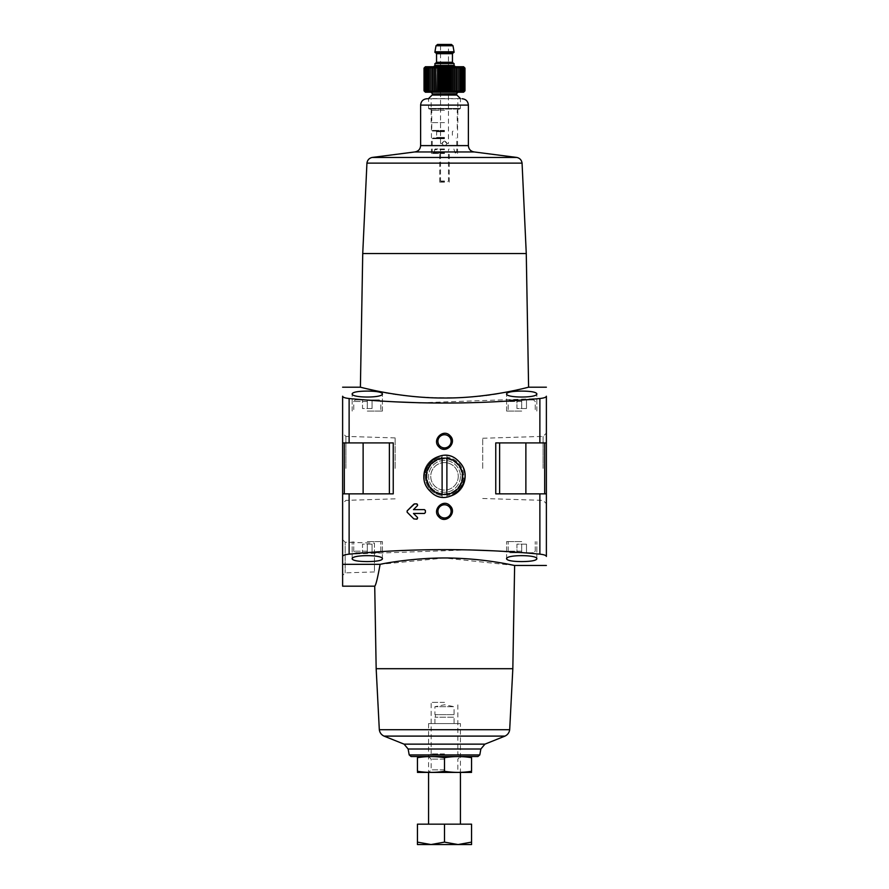 <?xml version="1.0" encoding="UTF-8"?>
<svg xmlns="http://www.w3.org/2000/svg" width="889" height="889" viewBox="0 0 889 889"><rect width="100%" height="100%" fill="white"/><g stroke="black" fill="none" stroke-linecap="round" stroke-linejoin="round"><path stroke-width="0.67" stroke-dasharray="4.45 3.33" d="M450.09 435.721L452.357 441.311C450.323 449.134 445.845 451.001 438.91 446.911C431.465 440.022 443.222 428.076 450.09 435.721M450.09 505.774L452.357 511.364C450.323 519.176 445.845 521.043 438.91 516.954C431.465 510.075 443.222 498.118 450.09 505.774M459.046 461.758C462.78 465.914 464.68 470.77 464.758 476.337C465.969 493.962 441.6 504.774 429.965 490.917C410.94 472.97 441.2 441.4 459.046 461.758M539.879 493.851L546.379 493.851L546.379 556.436C546.19 555.381 544.012 554.614 539.879 554.147L539.879 493.851L495.762 493.851L499.618 493.851L495.762 493.851L495.762 442.911L546.379 442.911L546.379 396.238C546.179 397.305 544.012 398.061 539.879 398.528L420.241 402.795M539.879 554.147L492.728 550.791M468.759 549.88L349.121 554.147C344.988 554.614 342.821 555.369 342.621 556.436L342.621 586.184M342.621 556.436L342.621 493.851L393.238 493.851L393.238 442.911L349.121 442.911L349.121 398.528L396.272 401.884M413.841 518.898L407.151 512.22L413.841 518.898A0.956 0.956 0 0 0 414.507 519.187L413.841 518.898A0.956 0.956 0 0 0 414.507 519.187L416.908 519.187A0.956 0.956 0 0 0 417.574 517.554L416.908 519.187A0.956 0.956 0 0 0 417.574 517.554L413.474 513.453L417.574 517.554L413.474 513.453L424.442 513.453A0.956 0.956 0 0 0 425.398 512.497L424.442 513.453A0.956 0.956 0 0 0 425.398 512.497L425.398 510.586A0.956 0.956 0 0 0 424.442 509.63L425.398 510.586A0.956 0.956 0 0 0 424.442 509.63L413.474 509.63L424.442 509.63L413.474 509.63L417.574 505.53A0.956 0.956 0 0 0 417.786 504.485M417.786 504.474A0.956 0.956 0 0 0 416.908 503.896L417.574 505.53A0.956 0.956 0 0 0 416.908 503.896L414.507 503.896A0.956 0.956 0 0 0 413.841 504.185L414.507 503.896A0.956 0.956 0 0 0 413.841 504.185L407.151 510.864L413.841 504.185M407.151 512.22L407.151 510.864A0.956 0.956 0 0 0 407.151 512.22A0.956 0.956 0 0 1 407.151 510.864M367.29 399.928L379.236 399.928L355.356 399.928L379.236 399.928L362.512 399.928L367.29 399.928L367.29 408.518L362.512 408.518L362.512 399.928L362.512 408.518L367.29 408.518L367.29 399.928L367.29 408.518L372.069 408.518L372.069 399.928L372.069 408.518L362.512 408.518L362.512 399.928L362.512 408.518L367.29 408.518L367.29 399.928M521.71 399.928L509.764 399.928L533.644 399.928L509.764 399.928L533.644 399.928L516.931 399.928L521.71 399.928L521.71 408.518L516.931 408.518L516.931 399.928L516.931 408.518L521.71 408.518L521.71 399.928L521.71 408.518L526.488 408.518L526.488 399.928L526.488 408.518L516.931 408.518L516.931 399.928L516.931 408.518L521.71 408.518L521.71 399.928M342.621 493.851L344.321 493.851L342.621 493.851L342.621 396.238C342.81 397.305 344.988 398.061 349.121 398.528M528.599 387.193L503.774 392.582C468.714 401.206 400.017 398.039 373.869 390.338M366.468 388.671L362.056 387.604M367.29 397.205C358.034 396.883 353 395.749 352.166 393.794C351.122 390.26 383.459 390.249 382.414 393.794C381.592 395.749 376.547 396.883 367.29 397.205M521.71 397.205C512.453 396.883 507.408 395.749 506.586 393.794C505.53 390.26 537.878 390.249 536.834 393.794C536.011 395.749 530.966 396.883 521.71 397.205M514.631 565.482L444.5 558.014L380.103 564.326C377.658 577.961 375.858 585.251 374.725 586.184C375.869 585.24 377.658 577.961 380.103 564.326L342.621 564.326L342.621 575.405L342.621 539.656L345.165 542.201L345.165 572.86L345.165 542.201L374.458 543.112L374.458 571.938L374.458 543.112M367.29 555.469C376.547 555.792 381.592 556.936 382.414 558.892C383.47 562.426 351.122 562.426 352.166 558.892C352.989 556.925 358.034 555.792 367.29 555.469M521.71 555.469C530.966 555.792 536 556.936 536.834 558.892C537.878 562.426 505.541 562.426 506.586 558.892C507.408 556.925 512.453 555.792 521.71 555.469M342.621 442.911L349.121 442.911M512.831 668.706L376.169 668.706M546.379 468.381L546.379 503.663L546.379 468.381M546.379 493.851L544.679 493.851L546.379 493.851L546.379 442.911L544.679 442.911L546.379 442.911M342.621 468.381L342.621 503.663L342.621 468.381M444.5 702.388L431.165 702.388L444.5 702.388M444.5 753.928L431.165 753.928L444.5 753.928M444.5 756.517L417.597 756.517L444.5 756.517M526.266 253.543L362.734 253.543M459.78 109.08L429.22 109.08L459.78 109.08L460.424 108.447L428.576 108.447L460.424 108.447L460.424 98.735L426.987 98.735M444.5 98.735L431.165 98.735L444.5 98.735M444.5 122.615L431.165 122.615L444.5 122.615M444.5 153.497L431.443 153.497L444.5 153.497M444.5 182.156L439.722 182.156L444.5 182.156M389.382 493.851L363.123 493.851L389.382 493.851L389.382 442.911L363.123 442.911L389.382 442.911M344.321 493.851L363.123 493.851L344.321 493.851L344.321 442.911M495.762 442.911L544.679 442.911L495.762 442.911M525.877 493.851L499.618 493.851L525.877 493.851L525.877 442.911M367.29 541.612L382.414 541.612L367.29 541.612M367.29 552.747L379.236 552.747L355.356 552.747L379.236 552.747L362.512 552.747L367.29 552.747L367.29 544.157L362.512 544.157L362.512 552.747L362.512 544.157L367.29 544.157L367.29 552.747L367.29 544.157L372.069 544.157L372.069 552.747L372.069 544.157L362.512 544.157L362.512 552.747L362.512 544.157L367.29 544.157L367.29 552.747M521.71 541.612L506.586 541.612L521.71 541.612M521.71 552.747L509.764 552.747L533.644 552.747L509.764 552.747L533.644 552.747L516.931 552.747L521.71 552.747L521.71 544.157L516.931 544.157L516.931 552.747L516.931 544.157L521.71 544.157L521.71 552.747L521.71 544.157L526.488 544.157L526.488 552.747L526.488 544.157L516.931 544.157L516.931 552.747L516.931 544.157L521.71 544.157L521.71 552.747M367.29 411.074L382.414 411.074L367.29 411.074M521.71 411.074L506.586 411.074L521.71 411.074M526.488 544.157L526.488 552.747L526.488 544.157L521.71 544.157L526.488 544.157M372.069 544.157L372.069 552.747L372.069 544.157L367.29 544.157L372.069 544.157M526.488 408.518L526.488 399.928L526.488 408.518L521.71 408.518L526.488 408.518M372.069 408.518L372.069 399.928L372.069 408.518L367.29 408.518L372.069 408.518M462.724 476.337A18.224 18.224 0 0 1 435.388 492.117A18.224 18.224 0 0 1 435.388 460.558A18.224 18.224 0 0 1 462.724 476.337A18.224 18.224 0 0 1 435.388 492.117A18.224 18.224 0 0 1 435.388 460.558A18.224 18.224 0 0 1 462.724 476.337A18.224 18.224 0 0 1 435.388 492.117A18.224 18.224 0 0 1 435.388 460.558A18.224 18.224 0 0 1 462.724 476.337M451.079 511.364A6.579 6.579 0 0 1 444.5 517.943A6.579 6.579 0 0 1 437.921 511.364A6.579 6.579 0 0 1 444.5 504.774A6.579 6.579 0 0 1 451.079 511.364A6.579 6.579 0 0 1 441.211 517.065A6.579 6.579 0 0 1 441.211 505.663A6.579 6.579 0 0 1 451.079 511.364A6.579 6.579 0 0 1 441.211 517.065A6.579 6.579 0 0 1 441.211 505.663A6.579 6.579 0 0 1 451.079 511.364M451.079 441.311A6.579 6.579 0 0 1 444.5 447.9A6.579 6.579 0 0 1 437.921 441.311A6.579 6.579 0 0 1 444.5 434.732A6.579 6.579 0 0 1 451.079 441.311A6.579 6.579 0 0 1 441.211 447.011A6.579 6.579 0 0 1 441.211 435.621A6.579 6.579 0 0 1 451.079 441.311A6.579 6.579 0 0 1 441.211 447.011A6.579 6.579 0 0 1 441.211 435.621A6.579 6.579 0 0 1 451.079 441.311M395.149 468.381L395.149 437.921L395.149 468.381M345.899 468.381L345.899 436.388L345.899 468.381M543.101 468.381L543.101 436.388L543.101 468.381M482.705 468.381L482.705 438.266L482.705 468.381M425.398 512.497L425.398 510.586L425.398 512.497M446.889 458.279L446.889 457.135A19.358 19.358 0 0 1 446.889 495.54L446.889 494.406M442.111 494.406L442.111 497.151A20.947 20.947 0 0 0 446.889 497.151L446.889 495.54A19.358 19.358 0 0 0 446.889 457.135L446.889 455.535A20.947 20.947 0 0 1 446.889 497.151L446.889 455.535L446.889 497.151A20.947 20.947 0 0 0 465.447 476.337A20.947 20.947 0 0 1 434.032 494.473A20.947 20.947 0 0 1 434.032 458.202A20.947 20.947 0 0 1 465.447 476.337A20.947 20.947 0 0 0 442.111 455.535L442.111 497.151A20.947 20.947 0 0 1 442.111 455.535A20.947 20.947 0 0 0 442.111 497.151L442.111 495.54A19.358 19.358 0 0 1 442.111 457.135L442.111 458.279M442.111 457.135L442.111 455.535L442.111 457.135A19.358 19.358 0 0 0 442.111 495.54L442.111 457.135M462.013 476.337A17.513 17.513 0 0 1 435.743 491.506A17.513 17.513 0 0 1 435.743 461.169A17.513 17.513 0 0 1 462.013 476.337A17.513 17.513 0 0 1 435.743 491.506A17.513 17.513 0 0 1 435.743 461.169A17.513 17.513 0 0 1 462.013 476.337A17.513 17.513 0 0 0 435.743 461.169A17.513 17.513 0 0 0 435.743 491.506A17.513 17.513 0 0 0 462.013 476.337A17.513 17.513 0 0 0 435.743 461.169A17.513 17.513 0 0 0 435.743 491.506A17.513 17.513 0 0 0 462.013 476.337M460.424 476.337A15.924 15.924 0 0 1 436.543 490.128A15.924 15.924 0 0 1 436.543 462.547A15.924 15.924 0 0 1 460.424 476.337A15.924 15.924 0 0 0 436.543 462.547A15.924 15.924 0 0 0 436.543 490.128A15.924 15.924 0 0 0 460.424 476.337M458.257 476.337A13.757 13.757 0 0 1 437.621 488.25A13.757 13.757 0 0 1 437.621 464.425A13.757 13.757 0 0 1 458.257 476.337A13.757 13.757 0 0 1 437.621 488.25A13.757 13.757 0 0 1 437.621 464.425A13.757 13.757 0 0 1 458.257 476.337A13.757 13.757 0 0 0 437.621 464.425A13.757 13.757 0 0 0 437.621 488.25A13.757 13.757 0 0 0 458.257 476.337A13.757 13.757 0 0 0 437.621 464.425A13.757 13.757 0 0 0 437.621 488.25A13.757 13.757 0 0 0 458.257 476.337M465.447 476.337A20.947 20.947 0 0 0 434.032 458.202A20.947 20.947 0 0 0 434.032 494.473A20.947 20.947 0 0 0 465.447 476.337M442.111 455.535A20.947 20.947 0 0 1 446.889 455.535L446.889 497.151A20.947 20.947 0 0 1 442.111 497.151L442.111 455.535M417.441 757.684C417.441 756.206 417.441 756.206 417.441 757.684L417.441 771.274C417.441 772.752 417.441 772.752 417.441 771.274C426.453 772.752 435.477 772.752 444.5 771.274C453.523 772.752 462.547 772.752 471.559 771.274C471.559 772.752 471.559 772.752 471.559 771.274L471.559 757.684C471.559 756.206 471.559 756.206 471.559 757.684C462.547 756.206 453.523 756.206 444.5 757.684C435.477 756.206 426.453 756.206 417.441 757.684M444.5 757.684L444.5 771.274M444.5 772.441L428.576 772.441L444.5 772.441M417.597 772.441L471.403 772.441M444.5 759.106L431.165 759.106L444.5 759.106M444.5 769.852L431.165 769.852L444.5 769.852M460.424 824.17L428.576 824.17L460.424 824.17M417.441 842.127L417.441 824.17L471.559 824.17L471.559 842.127L458.035 844.55L444.5 842.127L430.965 844.55L417.441 842.127L417.441 844.55L471.559 844.55L471.559 842.127M460.424 723.568L428.576 723.568L460.424 723.568L460.424 772.441L457.835 769.852L457.835 759.106L460.424 756.517L457.835 753.928L457.835 702.388M454.057 723.568L434.943 723.568L454.057 723.568L454.057 717.201L434.943 717.201L454.057 717.201M444.5 824.17L444.5 842.127M453.579 717.201L435.421 717.201L453.579 717.201L453.579 714.645L435.421 714.645L453.579 714.645M454.057 714.645L434.943 714.645L454.057 714.645L454.057 706.688L434.943 706.688L454.057 706.688L444.5 704.777L434.943 706.688L434.943 714.645M424.02 68.12L425.109 67.053L424.131 68.12L425.32 67.053L424.464 68.12L425.742 67.053L425.02 68.12L426.376 67.053L425.787 68.12L427.198 67.053L426.764 68.12L428.209 67.053L427.931 68.12L429.409 67.053L429.276 68.12L430.765 67.053L430.798 68.12L432.276 67.053L432.465 68.12L433.921 67.053L434.254 68.12L435.688 67.053L436.166 68.12L435.688 91.889L434.254 90.834L433.921 91.889L432.465 90.834L432.276 91.889L430.798 90.834L430.765 91.889L429.276 90.834L429.409 91.889L427.931 90.834L428.209 91.889L426.764 90.834L427.198 91.889L425.787 90.834L426.376 91.889L425.02 90.834L425.742 91.889L424.464 90.834L425.32 91.889L424.131 90.834L425.109 91.889L424.02 90.834M464.98 90.834L463.891 91.889L464.869 90.834L463.68 91.889L464.536 90.834L463.258 91.889L463.98 90.834L462.624 91.889L463.213 90.834L461.802 91.889L462.236 90.834L460.791 91.889L461.069 90.834L459.591 91.889L459.724 90.834L458.235 91.889L458.202 90.834L456.724 91.889L456.535 90.834L455.079 91.889L454.746 90.834L453.312 91.889L452.834 90.834L451.456 91.889L450.834 90.834L449.523 91.889L448.756 90.834L447.534 91.889L446.645 90.834L445.511 91.889L444.5 90.834L443.489 91.889L442.355 90.834L441.466 91.889L440.244 90.834L439.477 91.889L438.166 90.834L437.544 91.889L437.544 67.053L438.166 68.12L439.477 67.053L440.244 68.12L441.466 67.053L442.355 68.12L443.489 67.053L444.5 68.12L445.511 67.053L446.645 68.12L447.534 67.053L448.756 68.12L449.523 67.053L450.834 68.12L451.456 67.053L452.834 68.12L453.312 67.053L454.746 68.12L455.079 67.053L456.535 68.12L456.724 67.053L458.202 68.12L458.235 67.053L461.069 68.12L460.791 67.053L462.236 68.12L461.802 67.053L463.213 68.12L462.624 67.053L463.98 68.12L463.258 67.053L464.536 68.12L463.68 67.053L464.869 68.12L463.891 67.053L464.98 68.12M463.602 92.212L425.398 92.212M463.602 66.742L425.398 66.742M436.166 68.12L437.544 67.053M444.5 145.852C441.422 144.262 441.422 142.673 444.5 141.084C447.578 142.673 447.578 144.262 444.5 145.852C447.578 144.262 447.578 142.673 444.5 141.084C441.422 142.673 441.422 144.262 444.5 145.852M444.5 152.063L432.243 152.063L444.5 152.063M442.111 143.462C443.7 140.384 445.289 140.384 446.889 143.462L448.478 143.462L446.889 143.462L444.5 141.084L442.111 143.462L440.522 143.462L442.111 143.462M451.423 44.45L440.522 44.45L448.478 44.45L448.478 143.462M444.5 181.678L441.155 181.678L444.5 181.678M444.5 181.034L440.522 181.034L444.5 181.034M444.5 149.008L435.11 149.008L444.5 149.008M444.5 153.019L433.199 153.019L444.5 153.019M444.5 138.051L432.876 138.051L444.5 138.051M444.5 131.05L432.398 131.05L444.5 131.05M460.424 98.579L428.576 98.579M444.5 92.212L430.965 92.212L444.5 92.212M444.5 66.742L433.676 66.742L444.5 66.742M454.057 63.552L434.943 63.552M444.5 63.552L435.266 63.552L444.5 63.552M454.057 52.407L434.943 52.407M454.057 51.773L434.943 51.773M463.891 67.053L463.891 91.889L463.891 67.053M464.869 68.12L464.869 90.834M463.68 67.053L463.68 91.889L463.68 67.053M464.536 68.12L464.536 90.834M463.258 67.053L463.258 91.889L463.258 67.053M463.98 68.12L463.98 90.834M462.624 67.053L462.624 91.889L462.624 67.053M463.213 68.12L463.213 90.834M461.802 67.053L461.802 91.889L461.802 67.053M462.236 68.12L462.236 90.834M460.791 67.053L460.791 91.889L460.791 67.053M461.069 68.12L461.069 90.834M459.591 67.053L459.591 91.889L459.591 67.053M459.724 68.12L459.724 90.834M458.235 67.053L458.235 91.889M458.202 68.12L458.202 90.834M456.724 67.053L456.724 91.889M456.535 68.12L456.535 90.834M455.079 67.053L455.079 91.889M454.746 68.12L454.746 90.834M453.312 67.053L453.312 91.889M452.834 68.12L452.834 90.834M451.456 67.053L451.456 91.889M450.834 68.12L450.834 90.834M449.523 67.053L449.523 91.889M448.756 68.12L448.756 90.834M447.534 67.053L447.534 91.889M446.645 68.12L446.645 90.834M445.511 67.053L445.511 91.889M444.5 68.12L444.5 90.834M443.489 67.053L443.489 91.889M442.355 68.12L442.355 90.834M441.466 67.053L441.466 91.889M440.244 68.12L440.244 90.834M439.477 67.053L439.477 91.889M438.166 68.12L438.166 90.834M435.688 67.053L435.688 91.889M434.254 68.12L434.254 90.834M433.921 67.053L433.921 91.889M432.465 68.12L432.465 90.834M432.276 67.053L432.276 91.889M430.798 68.12L430.798 90.834M430.765 67.053L430.765 91.889M429.276 68.12L429.276 90.834M429.409 67.053L429.409 91.889L429.409 67.053M427.931 68.12L427.931 90.834M428.209 67.053L428.209 91.889L428.209 67.053M426.764 68.12L426.764 90.834M427.198 67.053L427.198 91.889L427.198 67.053M425.787 68.12L425.787 90.834M426.376 67.053L426.376 91.889L426.376 67.053M425.02 68.12L425.02 90.834M425.742 67.053L425.742 91.889L425.742 67.053M424.464 68.12L424.464 90.834M425.32 67.053L425.32 91.889L425.32 67.053M424.131 68.12L424.131 90.834M425.109 67.053L425.109 91.889L425.109 67.053M349.121 554.147L349.121 493.851M539.879 442.911L539.879 398.528M479.804 754.939L409.196 754.939M480.849 749.016L408.151 749.016M484.938 744.137L404.062 744.137M504.985 736.103L384.015 736.103M509.686 729.713L379.314 729.713M522.065 163.132L366.935 163.132M516.887 157.453L372.113 157.453M474.293 151.963L414.707 151.963M468.381 145.618L420.619 145.618M468.381 105.102L420.619 105.102M363.123 493.851L363.123 442.911M499.618 493.851L499.618 442.911M544.679 493.851L544.679 442.911M367.29 551.158L353.755 551.158L367.29 551.158M521.71 551.158L508.175 551.158L521.71 551.158M367.29 401.517L353.755 401.517L367.29 401.517M521.71 401.517L508.175 401.517L521.71 401.517M444.5 138.695L432.243 138.695L444.5 138.695M444.5 149.641L434.465 149.641L444.5 149.641M444.5 152.386L434.465 152.386L444.5 152.386M444.5 137.417L436.621 137.417L444.5 137.417M444.5 131.683L436.621 131.683L444.5 131.683M444.5 130.416L431.765 130.416L444.5 130.416M444.5 110.358L431.765 110.358L444.5 110.358M456.902 95.056L432.098 95.056M456.435 93.934L432.565 93.934M456.435 93.801L432.565 93.801M454.057 65.464L434.943 65.464M452.457 62.274L436.543 62.274M452.457 53.684L436.543 53.684M452.99 45.761L436.01 45.761M428.576 723.568L428.576 772.441L431.165 769.852L431.165 759.106L428.576 756.517L431.165 753.928L431.165 702.388M457.835 122.615L457.835 98.735M431.165 122.615L431.165 98.735M457.557 153.497L457.557 122.615M431.443 153.497L431.443 122.615M449.278 182.156L449.278 153.497M439.722 182.156L439.722 153.497M382.414 558.892L382.414 541.612L382.414 558.892M352.166 558.892L352.166 541.612L352.166 558.892M380.825 551.158L380.825 541.612L380.825 551.158L379.236 552.747L380.825 551.158M353.755 551.158L353.755 541.612L353.755 551.158L355.356 552.747L353.755 551.158M536.834 558.892L536.834 541.612L536.834 558.892M506.586 558.892L506.586 541.612L506.586 558.892M535.245 551.158L535.245 541.612L535.245 551.158L533.644 552.747L535.245 551.158M508.175 551.158L508.175 541.612L508.175 551.158L509.764 552.747L508.175 551.158M382.414 411.074L382.414 393.794L382.414 411.074M352.166 411.074L352.166 393.794L352.166 411.074M353.755 401.517L355.356 399.928L353.755 401.517L353.755 411.074L353.755 401.517M380.825 401.517L379.236 399.928L380.825 401.517L380.825 411.074L380.825 401.517M536.834 411.074L536.834 393.794L536.834 411.074M506.586 411.074L506.586 393.794L506.586 411.074M508.175 401.517L509.764 399.928L508.175 401.517L508.175 411.074L508.175 401.517M535.245 401.517L533.644 399.928L535.245 401.517L535.245 411.074L535.245 401.517M395.149 437.921L345.899 436.388L342.621 433.099M395.149 498.84L345.899 500.374L342.621 503.663M482.705 498.485L543.101 500.374L546.379 503.663M482.705 438.266L543.101 436.388L546.379 433.099M374.458 571.938L345.165 572.86L342.621 575.405M434.943 723.568L434.943 717.201M435.421 717.201L435.421 714.645M455.801 153.019L456.757 152.063L456.757 138.695L456.124 138.051M433.199 153.019L432.243 152.063L432.243 138.695L432.876 138.051M440.522 143.462L440.522 44.45M447.845 181.678L448.478 181.034L448.478 149.641L449.112 149.008M441.155 181.678L440.522 181.034L440.522 149.641L439.888 149.008M433.832 153.019L435.11 149.008M455.168 153.019L453.89 149.008M435.988 131.05L436.621 131.683L436.621 137.417L435.988 138.051M453.012 131.05L452.379 131.683L452.379 137.417L453.012 138.051M430.487 109.08L431.765 110.358L431.765 130.416L432.398 131.05M458.513 109.08L457.235 110.358L457.235 130.416L456.602 131.05M429.22 109.08L428.576 108.447L428.576 98.735"/><path stroke-width="1.33" d="M492.728 550.791L468.759 549.88M396.272 401.884L420.241 402.795M424.442 509.63L425.398 510.586L425.398 512.497L424.442 513.453L413.474 513.453L417.574 517.554L416.908 519.187L413.841 518.898L407.151 512.22L407.151 510.864L414.507 503.896L416.908 503.896L417.574 505.53L413.474 509.63L424.442 509.63M450.09 505.774C443.233 498.118 431.465 510.064 438.91 516.954C445.745 524.588 457.546 512.675 450.09 505.774M380.103 564.326C377.658 577.961 375.858 585.251 374.725 586.184C375.869 585.24 377.658 577.961 380.103 564.326C392.36 561.67 426.953 556.547 458.713 558.325C490.606 559.714 515.198 565.726 514.631 565.482C515.142 565.715 490.55 559.703 458.702 558.325C426.976 556.547 392.316 561.681 380.103 564.326L342.621 564.326L342.621 556.436C342.81 555.381 344.988 554.614 349.121 554.147C412.696 548.124 476.282 548.124 539.879 554.147C544.012 554.614 546.179 555.369 546.379 556.436L546.379 493.851L495.762 493.851L495.762 442.911L539.879 442.911L539.879 398.528C476.304 404.551 412.718 404.551 349.121 398.528C344.988 398.061 342.821 397.305 342.621 396.238L342.621 442.911L349.121 442.911L349.121 398.528M349.121 554.147L349.121 493.851L393.238 493.851L393.238 442.911L349.121 442.911M459.046 461.758C441.233 441.4 410.94 472.97 429.954 490.906C447.7 511.253 478.093 479.771 459.046 461.758M450.09 435.721C443.233 428.076 431.465 440.022 438.91 446.9C445.745 454.546 457.546 442.633 450.09 435.721M521.71 391.093C512.475 391.171 507.43 392.071 506.586 393.794C505.497 398.105 537.912 398.116 536.834 393.794C535.989 392.071 530.944 391.171 521.71 391.093M367.29 391.093C358.056 391.171 353.011 392.071 352.166 393.794C351.088 398.105 383.492 398.116 382.414 393.794C381.57 392.071 376.525 391.171 367.29 391.093M546.379 493.851L546.379 396.238C546.19 397.305 544.012 398.061 539.879 398.528M373.869 390.338L366.468 388.671M362.056 387.604L360.412 387.193C359.378 386.826 399.505 398.294 444.733 398.005C489.928 398.205 529.577 386.826 528.599 387.193L546.379 387.193M521.71 561.581C530.944 561.504 535.989 560.603 536.834 558.892C537.912 554.569 505.508 554.569 506.586 558.892C507.43 560.603 512.475 561.504 521.71 561.581M367.29 561.581C376.525 561.504 381.57 560.603 382.414 558.892C383.503 554.569 351.088 554.569 352.166 558.892C353.011 560.603 358.056 561.504 367.29 561.581M546.379 442.911L539.879 442.911M477.915 756.517L411.085 756.517L477.915 756.517L479.804 754.939L409.196 754.939L408.151 749.016L480.849 749.016L484.938 744.137L404.062 744.137L384.015 736.103C381.325 734.803 379.759 732.68 379.314 729.713L376.169 668.706L512.831 668.706L514.631 565.482L546.379 565.482M376.169 668.706L374.725 586.184L342.621 586.184L342.621 539.656M342.621 556.436L342.621 442.911M349.121 493.851L342.621 493.851M360.401 387.193L362.734 253.543L526.266 253.543L528.599 387.193M362.734 253.543L366.935 163.132C367.401 160.087 369.124 158.198 372.113 157.453L414.707 151.963L474.293 151.963C470.67 151.386 468.692 149.274 468.381 145.618L420.619 145.618L420.619 105.102C420.997 101.235 423.12 99.112 426.987 98.735L428.576 98.735M457.368 463.447A18.224 18.224 0 0 1 439.788 493.94A18.224 18.224 0 0 1 428.72 467.236A18.224 18.224 0 0 1 457.368 463.447M449.156 506.708A6.579 6.579 0 0 1 442.8 517.72A6.579 6.579 0 0 1 438.799 508.075A6.579 6.579 0 0 1 449.156 506.708M449.156 436.666A6.579 6.579 0 0 1 442.8 447.678A6.579 6.579 0 0 1 438.799 438.021A6.579 6.579 0 0 1 449.156 436.666M413.841 504.185L407.151 510.864M407.151 512.22L413.841 518.898M446.889 494.406L446.889 458.279M442.111 458.279L442.111 494.406M417.441 757.684C417.441 756.206 417.441 756.206 417.441 757.684C426.453 756.206 435.477 756.206 444.5 757.684C453.523 756.206 462.547 756.206 471.559 757.684C471.559 756.206 471.559 756.206 471.559 757.684L471.559 771.274C471.559 772.752 471.559 772.752 471.559 771.274C462.547 772.752 453.523 772.752 444.5 771.274C435.477 772.752 426.453 772.752 417.441 771.274C417.441 772.752 417.441 772.752 417.441 771.274L417.441 757.684M444.5 757.684L444.5 771.274M471.559 772.397L417.441 772.397M471.559 842.127L471.559 824.17L417.441 824.17L417.441 842.127L430.965 844.55L444.5 842.127L458.035 844.55L471.559 842.127L471.559 844.55L417.441 844.55L417.441 842.127M460.424 824.17L460.424 772.441M444.5 824.17L444.5 842.127M424.02 90.834L425.109 91.889L424.131 90.834L425.32 91.889L424.464 90.834L425.742 91.889L425.02 90.834L426.376 91.889L425.787 90.834L427.198 91.889L426.764 90.834L428.209 91.889L427.931 90.834L429.409 91.889L429.276 90.834L430.765 91.889L430.798 90.834L432.276 91.889L432.465 90.834L433.921 91.889L434.254 90.834L435.688 91.889L436.166 90.834L437.544 91.889L436.166 90.834L435.688 67.053L434.254 68.12L433.921 67.053L432.465 68.12L432.276 67.053L430.798 68.12L430.765 67.053L429.276 68.12L429.409 67.053L427.931 68.12L428.209 67.053L426.764 68.12L427.198 67.053L425.787 68.12L426.376 67.053L425.02 68.12L425.742 67.053L424.464 68.12L425.32 67.053L424.131 68.12L425.109 67.053L424.02 68.12L424.02 90.834L425.398 92.212L463.602 92.212L464.98 90.834L463.891 91.889L464.869 90.834L463.68 91.889L464.536 90.834L463.258 91.889L463.98 90.834L462.624 91.889L463.213 90.834L461.802 91.889L462.236 90.834L460.791 91.889L461.069 90.834L459.591 91.889L459.724 90.834L458.235 91.889L458.202 90.834L456.724 91.889L456.535 90.834L455.079 91.889L454.746 90.834L453.312 91.889L452.834 90.834L451.456 91.889L450.834 90.834L449.523 91.889L448.756 90.834L447.534 91.889L446.645 90.834L445.511 91.889L444.5 90.834L443.489 91.889L442.355 90.834L441.466 91.889L440.244 90.834L439.477 91.889L438.166 90.834L437.544 91.889L437.544 67.053L436.166 68.12M424.02 68.12L425.398 66.742L463.602 66.742L464.98 68.12L463.891 67.053L464.869 68.12L463.68 67.053L464.536 68.12L463.258 67.053L463.98 68.12L462.624 67.053L463.213 68.12L461.802 67.053L462.236 68.12L460.791 67.053L461.069 68.12L459.591 67.053L459.724 68.12L458.235 67.053L458.202 68.12L456.724 67.053L456.535 68.12L455.079 67.053L454.746 68.12L453.312 67.053L452.834 68.12L451.456 67.053L450.834 68.12L449.523 67.053L448.756 68.12L447.534 67.053L446.645 68.12L445.511 67.053L444.5 68.12L443.489 67.053L442.355 68.12L441.466 67.053L440.244 68.12L439.477 67.053L438.166 68.12L437.544 67.053M454.057 51.773L454.057 52.407L434.943 52.407L434.943 51.773L454.057 51.773L452.99 45.761L436.01 45.761L437.577 44.45L448.478 44.45M454.057 65.464L434.943 65.464L434.943 63.552L454.057 63.552L454.057 65.464L455.324 66.742M437.577 44.45L451.423 44.45L452.99 45.761M464.98 68.12L464.98 90.834M424.131 68.12L424.131 90.834M424.464 68.12L424.464 90.834M425.02 68.12L425.02 90.834M425.787 68.12L425.787 90.834M426.764 68.12L426.764 90.834M427.931 68.12L427.931 90.834M429.276 68.12L429.276 90.834M430.765 67.053L430.765 91.889M430.798 68.12L430.798 90.834M432.276 67.053L432.276 91.889M432.465 68.12L432.465 90.834M433.921 67.053L433.921 91.889M434.254 68.12L434.254 90.834M435.688 67.053L435.688 91.889M438.166 68.12L438.166 90.834M439.477 67.053L439.477 91.889M440.244 68.12L440.244 90.834M441.466 67.053L441.466 91.889M442.355 68.12L442.355 90.834M443.489 67.053L443.489 91.889M444.5 68.12L444.5 90.834M445.511 67.053L445.511 91.889M446.645 68.12L446.645 90.834M447.534 67.053L447.534 91.889M448.756 68.12L448.756 90.834M449.523 67.053L449.523 91.889M450.834 68.12L450.834 90.834M451.456 67.053L451.456 91.889M452.834 68.12L452.834 90.834M453.312 67.053L453.312 91.889M454.746 68.12L454.746 90.834M455.079 67.053L455.079 91.889M456.535 68.12L456.535 90.834M456.724 67.053L456.724 91.889M458.202 68.12L458.202 90.834M458.235 67.053L458.235 91.889M459.724 68.12L459.724 90.834M461.069 68.12L461.069 90.834M462.236 68.12L462.236 90.834M463.213 68.12L463.213 90.834M463.98 68.12L463.98 90.834M464.536 68.12L464.536 90.834M464.869 68.12L464.869 90.834M539.879 554.147L539.879 493.851M384.015 736.103L504.985 736.103C507.675 734.803 509.241 732.68 509.686 729.713L512.831 668.706M379.314 729.713L509.686 729.713M366.935 163.132L522.065 163.132C521.599 160.087 519.876 158.198 516.887 157.453L474.293 151.963M372.113 157.453L516.887 157.453M420.619 105.102L468.381 105.102C468.003 101.235 465.88 99.112 462.013 98.735M389.382 493.851L389.382 442.911M363.123 493.851L363.123 442.911M344.321 493.851L344.321 442.911M499.618 493.851L499.618 442.911M544.679 493.851L544.679 442.911M525.877 493.851L525.877 442.911M456.902 95.056L456.435 93.934L432.565 93.934L432.098 95.056L456.902 95.056L460.424 98.579M432.565 93.934L456.435 93.801L458.035 92.212M435.266 63.552L436.543 62.274L452.457 62.274L453.734 63.552M436.543 62.274L436.543 53.684L452.457 53.684L453.734 52.407M342.621 387.193L360.412 387.193M409.196 754.939L411.085 756.517M479.804 754.939L480.849 749.016M404.062 744.137L408.151 749.016M484.938 744.137L504.985 736.103M526.266 253.543L522.065 163.132M420.619 145.618C420.308 149.274 418.33 151.386 414.707 151.963M468.381 145.618L468.381 105.102M428.576 824.17L428.576 772.441M432.098 95.056L428.576 98.579M432.565 93.801L430.965 92.212M434.943 65.464L433.676 66.742M452.457 62.274L452.457 53.684M436.543 53.684L435.266 52.407M436.01 45.761L434.943 51.773"/></g></svg>
